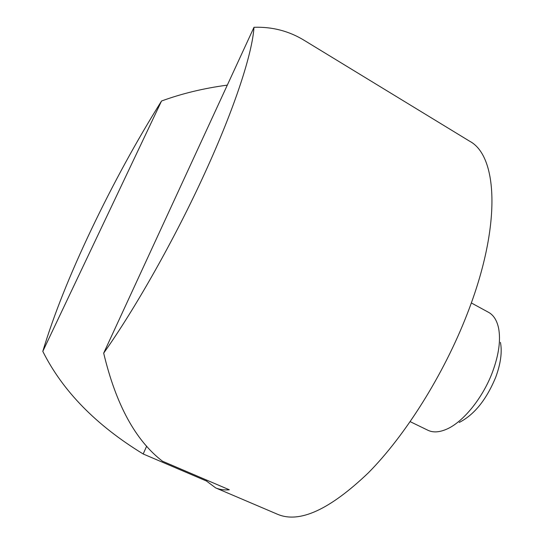 <?xml version="1.0" encoding="UTF-8"?>
<svg xmlns="http://www.w3.org/2000/svg" width="544" height="544" viewBox="0 0 544 544"><rect width="100%" height="100%" fill="white"/><g stroke="black" fill="none" stroke-linecap="round" stroke-linejoin="round"><path stroke-width="0.82" d="M500.446 342.38C502.268 351.995 500.718 363.555 495.788 377.067C486.479 399.629 474.3 414.752 459.245 422.443M410.21 421.668L427.924 430.263C433.038 432.718 439.232 432.378 446.502 429.243C463.094 422.246 482.943 397.861 492.606 371.763C498.875 354.6 500.861 340.034 498.569 328.059C496.89 320.328 493.564 315.092 488.594 312.351L471.308 302.933M103.68 353.138C115.899 404.45 135.49 440.463 162.438 461.19L229.316 489.79C224.176 490.226 219.626 489.593 215.648 487.886L277.671 514.325C299.472 523.539 329.671 509.735 368.268 472.92C405.3 435.567 443.727 374.503 467.072 314.282C501.758 225.78 497.835 155.965 469.662 141.229L304.524 40.535C289.184 31.076 272.333 26.663 253.987 27.302L103.68 353.138C135.51 308.312 175.352 237.776 204.911 172.876C234.79 107.685 252.355 53.237 253.987 27.302M215.648 487.886L206.414 480.998L143.188 453.982C96.118 425.231 62.655 391.027 42.799 351.356C53.645 315.255 69.945 274.387 91.698 228.752C113.397 183.314 136.68 140.733 161.541 101L42.799 351.356M227.31 85.122C203.776 88.271 181.852 93.568 161.541 101M206.781 480.155L206.414 480.998M146.676 446.121L143.188 453.982"/></g></svg>
